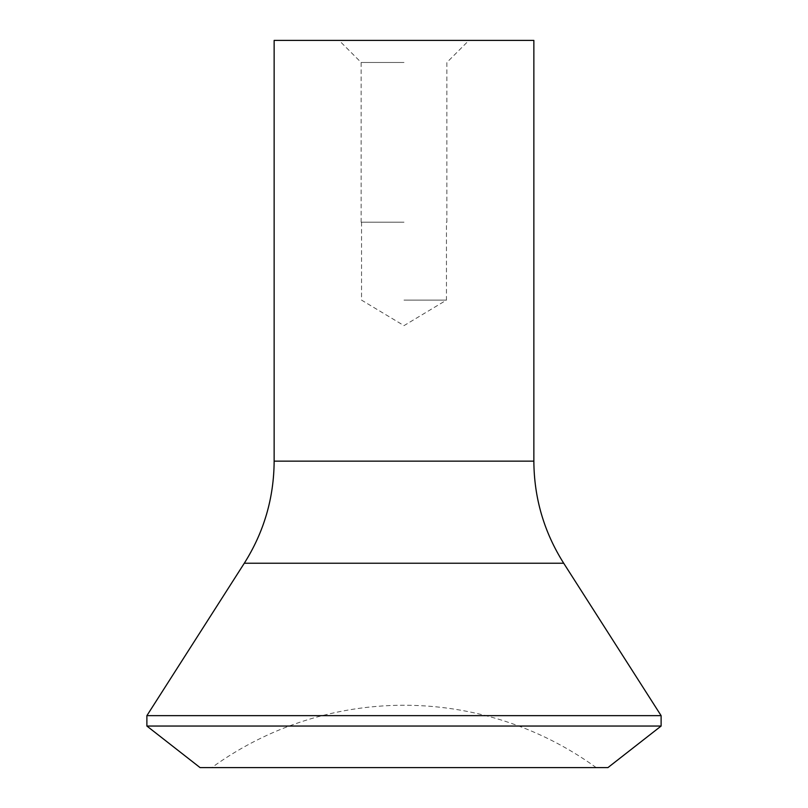 <?xml version="1.0" encoding="UTF-8"?>
<svg xmlns="http://www.w3.org/2000/svg" width="808" height="808" viewBox="0 0 808 808"><rect width="100%" height="100%" fill="white"/><g stroke="black" fill="none" stroke-linecap="round" stroke-linejoin="round"><path stroke-width="0.61" stroke-dasharray="4.04 3.03" d="M274.144 40.4L533.856 40.4M200.071 767.6L607.929 767.6M404 767.6L211.807 767.6L404 767.6M146.884 715.656L661.116 715.656M146.884 726.049L661.116 726.049M404 222.2L361.146 222.2L404 222.2M404 62.479L361.146 62.479L404 62.479M404 300.111L446.46 300.111L404 300.111M274.144 461.136L533.856 461.136M244.299 563.237L563.701 563.237M596.193 767.6A327.452 327.452 0 0 0 211.807 767.6M361.146 222.2L361.146 62.479L339.067 40.4M361.54 222.2L361.54 300.111L404 325.624L446.46 300.111L446.46 222.2M446.854 222.2L446.854 62.479L468.933 40.4"/><path stroke-width="1.21" d="M404 40.4L274.144 40.4L274.144 461.136L533.856 461.136L533.856 40.4L404 40.4M661.116 726.049L607.929 767.6L200.071 767.6L146.884 726.049L146.884 715.656L661.116 715.656L661.116 726.049L146.884 726.049M661.116 715.656L563.701 563.237L244.299 563.237C263.984 532.048 273.932 498.021 274.144 461.136M244.299 563.237L146.884 715.656M563.701 563.237C544.016 532.048 534.068 498.021 533.856 461.136"/></g></svg>
